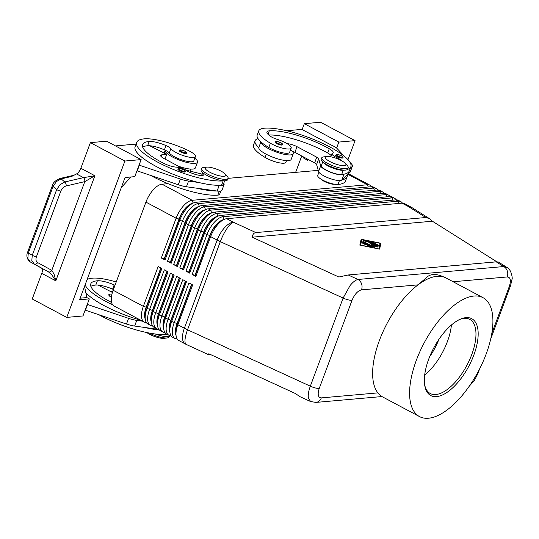 <?xml version="1.0" encoding="UTF-8"?>
<svg xmlns="http://www.w3.org/2000/svg" width="539" height="539" viewBox="0 0 539 539"><rect width="100%" height="100%" fill="white"/><g stroke="black" fill="none" stroke-linecap="round" stroke-linejoin="round"><path stroke-width="0.81" d="M438.901 339.375A38.842 17.632 -61.9 0 1 429.63 356.771M342.373 158.075A3.921 0.99 -159.6 0 1 338.068 157.011A3.921 0.99 -159.6 0 1 335.622 155.07L336.646 154.43C341.497 155.373 343.599 156.499 342.966 157.799A3.921 0.99 -159.6 0 1 342.373 158.075M290.575 149.727A17.241 4.366 -159.6 0 1 293.283 153.689A17.241 4.366 -159.6 0 1 268.193 148.468A17.241 4.366 -159.6 0 1 260.91 141.865A37.076 9.385 20.4 0 0 268.806 147.491A13.327 3.369 20.4 0 0 281.729 152.598A13.327 3.369 20.4 0 0 289.611 152.321L291.195 148.057A13.327 3.369 20.4 0 0 287.024 143.603A13.327 3.369 20.4 0 0 277.039 139.291A7.836 1.981 -159.6 0 1 270.477 136.32A15.678 3.968 -159.6 0 1 266.946 131.947A15.678 3.968 -159.6 0 1 269.311 130.842A43.895 11.11 -159.6 0 1 329.295 148.73A10.975 2.776 -159.6 0 1 333.21 152.685A10.975 2.776 -159.6 0 1 332.475 153.278A7.836 1.981 20.4 0 0 331.95 153.703A7.836 1.981 20.4 0 0 336.323 157.341A10.975 2.776 -159.6 0 1 341.746 160.811M293.283 153.689L291.168 159.376A17.241 4.366 -159.6 0 1 266.077 154.154A17.241 4.366 -159.6 0 1 258.794 147.551A17.241 4.366 -159.6 0 1 258.848 147.356L260.964 141.669M347.453 169.448A50.161 12.693 20.4 0 0 350.842 166.719A50.161 12.693 20.4 0 0 319.486 141.919A50.161 12.693 20.4 0 0 264.379 128.208A37.076 9.385 20.4 0 0 258.781 130.829A37.076 9.385 20.4 0 0 270.389 143.226A13.327 3.369 20.4 0 0 283.312 148.333A13.327 3.369 20.4 0 0 291.195 148.057M323.292 162.407A11.757 2.978 20.4 0 0 334.988 168.815A11.757 2.978 20.4 0 0 343.269 170.257A50.161 12.693 20.4 0 0 344.36 170.135M322.74 161.943L321.419 165.5A11.757 2.978 20.4 0 0 333.398 173.08A11.757 2.978 20.4 0 0 341.679 174.521A50.161 12.693 20.4 0 0 344.084 174.185A50.161 12.693 20.4 0 0 349.259 170.984L350.842 166.719M347.143 176.671A50.161 12.693 20.4 0 0 347.298 174.831L341.969 179.871A50.161 12.693 20.4 0 0 347.143 176.671L345.553 180.936A50.161 12.693 -159.6 0 1 337.98 184.473A11.757 2.978 -159.6 0 1 329.7 183.024A11.757 2.978 -159.6 0 1 317.714 175.451L318.92 172.217M182.862 152.928A3.921 0.99 -159.6 0 1 179.265 150.536L180.296 149.896L183.907 150.711C186.494 151.991 187.397 152.84 186.615 153.265A3.921 0.99 -159.6 0 1 186.022 153.541A3.921 0.99 -159.6 0 1 182.862 152.928M361.507 289.861A7.836 6.697 -95.1 0 0 361.575 283.871A7.836 6.697 -95.1 0 0 357.99 279.471C355.619 279.963 352.984 281.991 350.094 285.542L343.107 298.054A7.836 1.981 20.4 0 0 348.053 299.812A7.836 1.981 20.4 0 0 352.007 300.324C354.601 294.26 357.768 290.777 361.507 289.861L418.035 284.855L425.81 278.185C429.711 273.859 435.458 273.354 443.051 276.655M507.159 267.566L503.709 266.556A7.836 6.697 84.9 0 1 507.293 270.962A7.836 6.697 84.9 0 1 507.226 276.952C510.521 277.241 511.221 280.388 509.328 286.384A7.836 1.981 20.4 0 0 510.507 285.832A7.836 1.981 20.4 0 0 510.514 285.825A7.836 1.981 20.4 0 0 510.527 285.778M506.909 267.391L498.42 262.048L496.244 261.853L348.201 274.971L338.856 277.019L252.151 237.194C252.676 234.33 253.93 232.794 255.91 232.578L425.837 217.52L429.367 218.571L432.406 221.226L496.877 261.819M211.025 354.777L208.647 354.729L208.802 353.752L295.507 393.578L299.758 396.576L310.68 401.589M319.236 388.457A7.836 1.981 -159.6 0 1 315.281 387.945A7.836 1.981 -159.6 0 1 310.329 386.18L187.538 329.78L220.31 241.647L343.107 298.054L310.329 386.18C308.631 390.856 307.964 394.723 308.348 397.795L310.504 401.515L315.881 402.404A7.836 6.697 -95.1 0 0 317.66 401.959A7.836 6.697 -95.1 0 0 321.332 397.89C318.044 397.6 317.343 394.46 319.236 388.457L352.007 300.324M193.333 202.994L191.17 203.985A16.615 7.546 118.1 0 0 185.712 208.29A16.615 7.546 118.1 0 0 179.231 219.171L164.429 258.969L165.022 259.993L179.824 220.188A18.811 8.543 -61.9 0 1 187.161 207.872A18.811 8.543 -61.9 0 1 193.333 202.994A18.811 8.543 -61.9 0 1 195.906 202.266L371.209 186.737A18.811 8.543 -61.9 0 1 373.716 187.195L376.182 188.509A18.811 8.543 118.1 0 0 373.675 188.05L198.372 203.58A18.811 8.543 118.1 0 0 189.627 209.193A18.811 8.543 118.1 0 0 182.29 221.502L167.488 261.307L171.186 263.275L185.989 223.476A18.811 8.543 -61.9 0 1 193.326 211.16A18.811 8.543 -61.9 0 1 199.497 206.282A18.811 8.543 -61.9 0 1 202.071 205.554L377.374 190.018A18.811 8.543 -61.9 0 1 379.874 190.476L382.34 191.79A18.811 8.543 118.1 0 0 379.833 191.332L204.53 206.868A18.811 8.543 118.1 0 0 195.792 212.474A18.811 8.543 118.1 0 0 188.448 224.79L173.652 264.588L177.344 266.562L192.147 226.757A18.811 8.543 -61.9 0 1 199.484 214.448A18.811 8.543 -61.9 0 1 205.662 209.563A18.811 8.543 -61.9 0 1 208.229 208.842L383.532 193.306A18.811 8.543 -61.9 0 1 386.039 193.764L388.504 195.078A18.811 8.543 118.1 0 0 385.998 194.619L210.695 210.156A18.811 8.543 118.1 0 0 201.95 215.762A18.811 8.543 118.1 0 0 194.613 228.071L179.81 267.876L183.509 269.844L198.312 230.045A18.811 8.543 -61.9 0 1 205.649 217.729A18.811 8.543 -61.9 0 1 211.827 212.851A18.811 8.543 -61.9 0 1 214.394 212.123L389.697 196.587A18.811 8.543 -61.9 0 1 392.203 197.045L394.669 198.359A18.811 8.543 118.1 0 0 392.163 197.901L216.86 213.437A18.811 8.543 118.1 0 0 208.115 219.043A18.811 8.543 118.1 0 0 200.777 231.359L185.975 271.157L189.674 273.132L204.476 233.326A18.811 8.543 -61.9 0 1 211.814 221.017A18.811 8.543 -61.9 0 1 217.985 216.139A18.811 8.543 -61.9 0 1 220.559 215.411L395.862 199.875A18.811 8.543 -61.9 0 1 398.361 200.333L400.827 201.647A18.811 8.543 118.1 0 0 398.328 201.188L223.025 216.725A18.811 8.543 118.1 0 0 214.279 222.331A18.811 8.543 118.1 0 0 206.942 234.647L192.14 274.445L195.832 276.413L210.634 236.614A18.811 8.543 -61.9 0 1 217.978 224.298A18.811 8.543 -61.9 0 1 224.15 219.42A18.811 8.543 -61.9 0 1 226.717 218.693L402.02 203.163A18.811 8.543 -61.9 0 1 404.526 203.614L411.041 207.091A18.811 8.543 -61.9 0 0 408.542 206.632L425.837 217.52M371.593 186.716A18.811 8.543 118.1 0 0 370.017 185.221A18.811 8.543 118.1 0 0 367.51 184.762L192.207 200.299A18.811 8.543 118.1 0 0 183.462 205.905A18.811 8.543 118.1 0 0 176.125 218.221L161.323 258.019L165.022 259.993M193.151 203.082L192.207 200.299L162.01 184.203A18.811 8.543 118.1 0 0 153.265 189.809A18.811 8.543 118.1 0 0 145.928 202.125L176.125 218.221L178.988 219.036A16.615 7.546 -61.9 0 1 185.47 208.162A16.615 7.546 -61.9 0 1 192.74 203.27M199.497 206.282L197.335 207.266A16.615 7.546 118.1 0 0 191.877 211.578A16.615 7.546 118.1 0 0 185.396 222.452L170.593 262.257L171.186 263.275M377.758 189.998A18.811 8.543 118.1 0 0 376.182 188.509M167.488 261.307L170.351 262.122L185.147 222.324A16.615 7.546 -61.9 0 1 191.635 211.443A16.615 7.546 -61.9 0 1 198.898 206.552M205.662 209.563L203.493 210.554A16.615 7.546 118.1 0 0 198.042 214.859A16.615 7.546 118.1 0 0 191.561 225.74L176.758 265.538L177.344 266.562M383.916 193.285A18.811 8.543 118.1 0 0 382.34 191.79M173.652 264.588L176.509 265.41L191.311 225.605A16.615 7.546 -61.9 0 1 197.793 214.731A16.615 7.546 -61.9 0 1 205.063 209.839M211.827 212.851L209.658 213.835A16.615 7.546 118.1 0 0 204.207 218.147A16.615 7.546 118.1 0 0 197.719 229.021L182.923 268.826L183.509 269.844M390.081 196.567A18.811 8.543 118.1 0 0 388.504 195.078M179.81 267.876L182.674 268.692L197.476 228.893A16.615 7.546 -61.9 0 1 203.958 218.012A16.615 7.546 -61.9 0 1 211.227 213.121M217.985 216.139L215.822 217.123A16.615 7.546 118.1 0 0 210.365 221.435A16.615 7.546 118.1 0 0 203.883 232.309L189.081 272.107L189.674 273.132M396.246 199.854A18.811 8.543 118.1 0 0 394.669 198.359M185.975 271.157L188.839 271.979L203.641 232.181A16.615 7.546 -61.9 0 1 210.122 221.3A16.615 7.546 -61.9 0 1 217.392 216.408M224.15 219.42L221.987 220.404A16.615 7.546 118.1 0 0 216.53 224.716A16.615 7.546 118.1 0 0 210.048 235.597L195.246 275.395L195.832 276.413M402.411 203.136A18.811 8.543 118.1 0 0 400.827 201.647M192.14 274.445L194.997 275.261L209.799 235.462A16.615 7.546 -61.9 0 1 216.28 224.588A16.615 7.546 -61.9 0 1 223.55 219.696M161.323 258.019L164.186 258.841L178.988 219.036L179.824 220.188L185.396 222.452L185.989 223.476L188.448 224.79L191.311 225.605L192.147 226.757L197.719 229.021L198.312 230.045L203.883 232.309L204.476 233.326L206.942 234.647L209.799 235.462L210.634 236.614L217.156 240.091L184.378 328.217A18.811 8.543 -61.9 0 0 182.748 340.028A18.811 8.543 -61.9 0 0 185.268 343.956L178.753 340.48A18.811 8.543 -61.9 0 1 176.226 336.552A18.811 8.543 -61.9 0 1 176.145 336.12A18.811 8.543 -61.9 0 1 177.863 324.748L192.666 284.942L188.967 282.975L174.164 322.773A18.811 8.543 118.1 0 0 172.534 334.584A18.811 8.543 118.1 0 0 175.054 338.512L172.588 337.198A18.811 8.543 -61.9 0 1 170.068 333.27A18.811 8.543 -61.9 0 1 169.987 332.832A18.811 8.543 -61.9 0 1 171.698 321.46L186.501 281.661L182.802 279.687L168 319.486A18.811 8.543 118.1 0 0 166.369 331.296A18.811 8.543 118.1 0 0 168.889 335.224L166.43 333.911A18.811 8.543 -61.9 0 1 163.903 329.983A18.811 8.543 -61.9 0 1 163.822 329.551A18.811 8.543 -61.9 0 1 165.534 318.172L180.336 278.373L176.637 276.406L161.841 316.204A18.811 8.543 118.1 0 0 160.204 328.015A18.811 8.543 118.1 0 0 162.731 331.943L160.265 330.629A18.811 8.543 -61.9 0 1 157.738 326.701A18.811 8.543 -61.9 0 1 157.657 326.263A18.811 8.543 -61.9 0 1 159.376 314.891L174.178 275.092L170.479 273.118L155.677 312.916A18.811 8.543 118.1 0 0 154.039 324.727A18.811 8.543 118.1 0 0 156.566 328.655L154.1 327.341A18.811 8.543 -61.9 0 1 151.58 323.413A18.811 8.543 -61.9 0 1 151.493 322.976A18.811 8.543 -61.9 0 1 153.211 311.603L168.013 271.804L164.314 269.83L149.512 309.635A18.811 8.543 118.1 0 0 147.881 321.439A18.811 8.543 118.1 0 0 150.401 325.374L147.935 324.06A18.811 8.543 -61.9 0 1 145.415 320.126A18.811 8.543 -61.9 0 1 145.335 319.694A18.811 8.543 -61.9 0 1 147.046 308.321L161.848 268.516L158.149 266.549L143.347 306.347A18.811 8.543 118.1 0 0 141.717 318.158A18.811 8.543 118.1 0 0 144.243 322.086A18.811 8.543 118.1 0 0 146.359 322.565M160.797 267.957L146.21 307.169L143.347 306.347L113.15 290.251A18.811 8.543 118.1 0 0 111.519 302.062A18.811 8.543 118.1 0 0 114.046 305.99L144.243 322.086M145.335 319.694L144.944 317.343A16.615 7.546 -61.9 0 1 146.46 307.297L146.21 307.169A16.615 7.546 118.1 0 0 144.769 317.599A16.615 7.546 118.1 0 0 145.227 319.048M175.054 338.512A18.811 8.543 118.1 0 0 177.176 338.991M168.889 335.224A18.811 8.543 118.1 0 0 171.011 335.703M162.731 331.943A18.811 8.543 118.1 0 0 164.846 332.422M156.566 328.655A18.811 8.543 118.1 0 0 158.688 329.134M150.401 325.374A18.811 8.543 118.1 0 0 152.524 325.852M166.955 271.245L152.375 310.451A16.615 7.546 118.1 0 0 150.933 320.887A16.615 7.546 118.1 0 0 151.385 322.329M173.12 274.526L158.54 313.738A16.615 7.546 118.1 0 0 157.092 324.168A16.615 7.546 118.1 0 0 157.55 325.617M179.285 277.814L164.698 317.026A16.615 7.546 118.1 0 0 163.256 327.456A16.615 7.546 118.1 0 0 163.715 328.898M185.443 281.095L170.863 320.307A16.615 7.546 118.1 0 0 169.421 330.737A16.615 7.546 118.1 0 0 169.879 332.186M191.608 284.383L177.028 323.595A16.615 7.546 118.1 0 0 175.586 334.025A16.615 7.546 118.1 0 0 176.037 335.474M203.769 167.501A14.108 3.571 20.4 0 0 203.499 167.535A14.108 3.571 20.4 0 0 201.633 168.498A14.108 3.571 20.4 0 0 210.453 175.471A14.108 3.571 20.4 0 0 225.949 179.332A14.108 3.571 20.4 0 0 228.085 178.335A14.108 3.571 20.4 0 0 227.303 176.381L225.174 174.016A10.975 2.776 20.4 0 0 216.651 169.179A10.975 2.776 20.4 0 0 206.868 167.11A10.975 2.776 20.4 0 0 206.659 167.137A10.975 2.776 20.4 0 0 209.974 172.298A10.975 2.776 20.4 0 0 224.123 176.307A10.975 2.776 20.4 0 0 225.174 174.016M201.633 168.498L201.108 169.92A14.108 3.571 20.4 0 0 209.927 176.893A14.108 3.571 20.4 0 0 225.423 180.754A14.108 3.571 20.4 0 0 227.552 179.756L228.085 178.335M345.283 163.378L347.419 165.742A14.108 3.571 -159.6 0 1 348.194 167.69A14.108 3.571 -159.6 0 1 346.065 168.687A14.108 3.571 -159.6 0 1 330.569 164.833A14.108 3.571 -159.6 0 1 321.749 157.853A14.108 3.571 -159.6 0 1 323.616 156.889L326.775 156.492A10.975 2.776 -159.6 0 1 326.978 156.465A10.975 2.776 -159.6 0 1 336.767 158.533A10.975 2.776 -159.6 0 1 345.283 163.378A10.975 2.776 -159.6 0 1 344.239 165.668A10.975 2.776 -159.6 0 1 330.09 161.66A10.975 2.776 -159.6 0 1 326.775 156.492M348.194 167.69L347.668 169.111A14.108 3.571 -159.6 0 1 345.539 170.108A14.108 3.571 -159.6 0 1 330.043 166.255A14.108 3.571 -159.6 0 1 321.224 159.274L321.749 157.853M334.524 184.237A7.836 1.981 -159.6 0 1 334.369 184.25A7.836 1.981 -159.6 0 1 327.375 182.775A7.836 1.981 -159.6 0 1 321.291 179.319M149.188 333.028A14.108 3.571 20.4 0 0 166.955 337.966A14.108 3.571 20.4 0 0 167.225 337.933A14.108 3.571 20.4 0 0 169.084 336.969L169.617 335.548A14.108 3.571 20.4 0 0 169.623 335.527M146.79 332.55A10.975 2.776 20.4 0 0 163.856 338.357A10.975 2.776 20.4 0 0 164.065 338.337A10.975 2.776 20.4 0 0 164.26 338.303M155.185 333.991A14.108 3.571 20.4 0 0 167.488 336.545A14.108 3.571 20.4 0 0 169.617 335.548M189.944 171.072A13.327 3.369 20.4 0 0 190.146 170.762L190.766 169.091M223.941 180.774A11.757 2.978 -159.6 0 1 223.153 180.902A50.161 12.693 -159.6 0 1 168.047 167.198A50.161 12.693 -159.6 0 1 136.69 142.39A50.161 12.693 -159.6 0 1 144.27 138.853A37.076 9.385 -159.6 0 1 188.279 150.502A13.327 3.369 -159.6 0 1 195.428 156.546A13.327 3.369 -159.6 0 1 177.601 153.298A13.327 3.369 -159.6 0 1 170.863 148.697A7.836 1.981 20.4 0 0 165.985 145.577A15.678 3.968 20.4 0 0 149.195 141.481A43.895 11.11 20.4 0 0 142.572 144.58A43.895 11.11 20.4 0 0 163.883 163.391A10.975 2.776 20.4 0 0 176.233 167.124A7.836 1.981 -159.6 0 1 186.548 170.607A10.975 2.776 20.4 0 0 197.261 174.906A10.975 2.776 20.4 0 0 203.87 174.703A10.975 2.776 20.4 0 0 203.398 173.342A11.757 2.978 -159.6 0 1 203.176 173.053M224.662 180.787L223.341 184.338A11.757 2.978 -159.6 0 1 221.563 185.167A50.161 12.693 -159.6 0 1 218.767 185.295L219.218 185.355A12.538 3.173 20.4 0 0 224.076 184.614A12.538 3.173 20.4 0 0 223.725 183.3M195.428 156.546L193.845 160.811A13.327 3.369 -159.6 0 1 176.017 157.563A13.327 3.369 -159.6 0 1 169.273 152.961A7.836 1.981 20.4 0 0 165.177 150.192A17.241 4.366 20.4 0 0 172.426 156.957A17.241 4.366 20.4 0 0 197.517 162.178A17.241 4.366 20.4 0 0 194.808 158.217M181.441 171.442A3.921 0.99 -159.6 0 1 177.85 169.051L178.874 168.411L182.485 169.226C185.072 170.506 185.975 171.355 185.194 171.786A3.921 0.99 -159.6 0 1 184.601 172.062A3.921 0.99 -159.6 0 1 181.441 171.442M281.789 145.058A3.921 0.99 -159.6 0 1 277.484 143.987A3.921 0.99 -159.6 0 1 275.038 142.047L276.062 141.413C280.913 142.357 283.015 143.482 282.382 144.782A3.921 0.99 -159.6 0 1 281.789 145.058M60.846 191.102A3.133 0.795 20.4 0 1 58.697 190.55A3.133 0.795 20.4 0 1 56.689 189.566L53.071 186.467A3.133 0.795 -159.6 0 1 52.384 185.618A3.133 0.795 -159.6 0 1 52.391 185.611A3.133 0.795 -159.6 0 1 52.384 185.611L27.597 252.265A3.133 0.795 20.4 0 0 27.597 252.265A3.133 0.795 20.4 0 0 27.597 252.272A3.133 0.795 20.4 0 0 28.284 253.121L53.071 186.467L56.427 181.555L61.15 178.887L71.687 176.435L76.531 173.922L83.491 177.634L64.774 181.98L60.045 184.648L56.689 189.566L32.266 255.23L31.814 260.559L34.253 264.043L48.456 271.831L52.027 275.166L55.807 280.839L54.109 274.223L51.825 270.369L37.642 262.581C35.945 261.449 35.54 259.508 36.43 256.766L60.846 191.102C61.992 188.381 63.757 186.669 66.135 185.962L84.839 181.609L94.884 175.761L83.491 177.634A3.133 1.839 77.2 0 1 84.839 181.609M76.531 173.922A6.273 2.85 118.1 0 0 78.957 171.719A6.273 2.85 118.1 0 0 80.85 168.283L90.384 142.64L124.9 161.033L66.748 317.397L82.979 315.955L89.326 298.896L79.583 299.758L125.048 177.513L134.784 176.651L141.13 159.598L124.9 161.033M48.409 271.804A3.133 2.297 -61.3 0 0 50.181 271.804A3.133 2.297 -61.3 0 0 51.798 270.349L84.791 181.623A3.133 1.853 76.9 0 0 84.549 179.386A3.133 1.853 76.9 0 0 83.43 177.648M66.748 317.397L32.239 298.997L41.773 273.354A6.273 2.85 118.1 0 0 42.392 270.032A6.273 2.85 118.1 0 0 41.496 268.119L30.265 261.934L27.826 258.45L28.284 253.121L32.266 255.23A3.133 0.795 20.4 0 0 34.274 256.22A3.133 0.795 20.4 0 0 36.43 256.766M315.436 402.438A7.836 6.697 -95.1 0 0 315.861 402.417A7.836 6.697 -95.1 0 0 315.881 402.411M486.158 354.035A67.409 30.602 -61.9 0 1 419.551 416.613A67.409 30.602 -61.9 0 1 416.357 360.22A67.409 30.602 -61.9 0 1 482.964 297.649A67.409 30.602 -61.9 0 1 486.158 354.035M419.551 416.613L382.575 396.906A67.409 30.602 -61.9 0 1 381.403 396.205A67.409 30.602 -61.9 0 1 377.859 392.884A67.409 30.602 -61.9 0 1 379.382 340.513A67.409 30.602 -61.9 0 1 418.035 284.855A67.409 30.602 -61.9 0 1 444.749 277.356A67.409 30.602 -61.9 0 1 445.989 277.935L482.964 297.649M428.714 359.129A43.544 19.768 -61.9 0 1 459.996 319.324A43.544 19.768 -61.9 0 1 473.801 355.134A43.544 19.768 -61.9 0 1 445.827 393.16A43.544 19.768 -61.9 0 1 424.745 385.459A43.544 19.768 -61.9 0 1 428.714 359.129M459.208 319.701A41.981 19.06 -61.9 0 1 469.772 319.425A41.981 19.06 -61.9 0 1 471.76 354.547A41.981 19.06 -61.9 0 1 430.277 393.517A41.981 19.06 -61.9 0 1 424.617 384.597M451.412 325.004A41.981 19.06 -61.9 0 1 447.397 341.564A41.981 19.06 -61.9 0 1 424.671 375.171M381.403 396.205L377.859 392.884L321.332 397.89M41.496 268.119L48.456 271.831A3.133 2.284 -61.3 0 0 51.825 270.369M355.066 140.639L320.55 122.245L304.319 123.68L338.836 142.074L355.066 140.639L347.978 159.685M307.884 159.281L307.533 160.218L303.841 158.244L303.572 156.99M295.635 172.359L301.719 156M307.533 160.218L307.27 158.958M338.836 142.074L336.619 148.03M304.319 123.68L302.143 129.535M331.728 145.301L301.88 129.394L286.64 130.748M331.788 145.132L336.397 147.794L344.3 156.256M350.02 162.38L351.441 163.896A15.678 3.968 -159.6 0 1 352.398 166.167A15.678 3.968 -159.6 0 1 352.115 166.585L350.229 168.37M90.384 142.64L106.621 141.198L141.13 159.598M84.529 286.472L86.86 297.582L80.176 298.175M86.86 297.582L89.326 298.896M130.829 177.001L121.282 187.639M85.155 310.1L126.476 324.04A15.678 3.968 20.4 0 0 134.635 326.061L158.911 329.45M139.075 165.116L180.397 179.049A15.678 3.968 20.4 0 0 188.556 181.077L198.729 182.499A50.161 12.693 -159.6 0 1 135.107 146.655L136.69 142.39M136.064 144.088L115.461 145.914M87.271 304.414L128.585 318.354A15.678 3.968 20.4 0 0 136.744 320.375L142.559 321.19M140.632 320.166A50.161 12.693 -159.6 0 1 85.816 292.603M112.415 292.448L97.916 285.057A15.678 3.968 20.4 0 0 95.807 285.05A43.895 11.11 20.4 0 0 90.842 286.337M111.384 297.373A7.836 1.981 -159.6 0 1 108.824 294.685A7.836 1.981 -159.6 0 1 110.01 294.132L112.004 293.957M85.418 310.242L87.534 304.555M159.416 330.023A50.161 12.693 -159.6 0 1 144.809 327.483M113.426 289.524A7.836 1.981 20.4 0 0 113.372 289.497A7.836 1.981 20.4 0 0 112.597 289.147A15.678 3.968 20.4 0 0 97.916 285.057M112.301 292.387L113.372 289.497A17.241 4.366 20.4 0 0 113.318 289.807M109.976 291.201A37.076 9.385 -159.6 0 1 112.469 291.922M167.029 334.234A11.757 2.978 -159.6 0 1 166.059 334.423A50.161 12.693 -159.6 0 1 99.001 314.803M116.222 281.991A37.076 9.385 20.4 0 0 92.459 278.158A50.161 12.693 20.4 0 0 87.143 279.438M111.613 302.46A43.895 11.11 -159.6 0 1 90.761 283.885A43.895 11.11 -159.6 0 1 97.391 280.785A15.678 3.968 -159.6 0 1 114.18 284.882A7.836 1.981 -159.6 0 1 115.009 285.259M85.122 284.882A50.161 12.693 20.4 0 0 112.752 304.899M202.058 174.117L187.464 170.452A4.703 1.193 -159.6 0 1 183.644 168.99L163.923 158.479A7.836 1.981 -159.6 0 1 160.635 155.387A7.836 1.981 -159.6 0 1 161.815 154.834L166.686 154.403L149.721 145.752A15.678 3.968 20.4 0 0 147.612 145.746A43.895 11.11 20.4 0 0 142.646 147.032M136.967 170.796L178.281 184.736A15.678 3.968 20.4 0 0 186.44 186.763L217.102 191.042A12.538 3.173 20.4 0 0 221.96 190.294L224.076 184.614M166.686 154.403L164.961 159.032M139.338 165.251L137.223 170.937M218.767 185.295A50.161 12.693 -159.6 0 1 198.729 182.499M164.105 153.083L165.177 150.192A7.836 1.981 20.4 0 0 164.402 149.842A15.678 3.968 20.4 0 0 149.721 145.752M216.651 190.981A50.161 12.693 -159.6 0 1 196.614 188.178M178.375 166.18A17.241 4.366 20.4 0 0 195.401 167.865L197.517 162.178M161.781 151.897A37.076 9.385 -159.6 0 1 164.274 152.625M150.805 175.505A50.161 12.693 20.4 0 0 217.864 195.118A11.757 2.978 20.4 0 0 219.642 194.289L220.842 191.062M176.145 336.12L175.754 333.769A16.615 7.546 -61.9 0 1 177.27 323.723L191.857 284.511M169.987 332.832L169.596 330.488A16.615 7.546 -61.9 0 1 171.112 320.442L185.692 281.23M163.822 329.551L163.432 327.2A16.615 7.546 -61.9 0 1 164.947 317.154L179.527 277.942M157.657 326.263L157.267 323.919A16.615 7.546 -61.9 0 1 158.783 313.866L173.369 274.661M151.493 322.976L151.109 320.631A16.615 7.546 -61.9 0 1 152.618 310.585L167.205 271.373M113.15 290.251L145.928 202.125M185.268 343.956A18.811 18.811 0 0 0 186.265 344.448A18.811 5.147 114.7 0 1 184.978 341.133A18.811 5.147 114.7 0 1 187.538 329.78A18.811 4.763 -159.6 0 1 185.915 329.006A18.811 4.763 -159.6 0 1 184.378 328.217L177.863 324.748L177.27 323.723L171.698 321.46L170.863 320.307L165.534 318.172L164.947 317.154L159.376 314.891L158.783 313.866L153.211 311.603L152.375 310.451L147.046 308.321L146.46 307.297L161.04 268.085M162.01 184.203L168.047 183.664M228.078 178.348L318.239 170.358M366.116 244.187L363.96 243.035L363.832 243.601L362.363 243.069L362.565 242.159L363.704 242.395L371.708 246.795L368.258 246.208L367.194 245.636L369.498 245.986L367.349 244.841L364.775 244.349L366.116 244.187L365.415 244.794M363.96 243.035L363.737 243.662M363.906 243.183L362.451 242.671M370.387 246.64L369.444 246.134M367.059 244.868L366.062 244.329M369.498 245.986L369.336 246.431M378.095 245.023L378.425 245.333L377.287 245.097L372.078 242.186L378.095 245.023L377.974 245.353M378.91 248.735L380.123 243.325L361.851 239.639L360.645 245.05L378.829 248.957M380.932 243.251L379.624 249.112L359.83 245.124L361.143 239.262L380.932 243.251L380.723 243.823L380.042 243.682M361.851 239.639L360.51 245.258M361.723 239.99L361.009 239.848M379.544 249.099L380.723 243.823M369.741 242.085L364.034 240.933L363.374 240.327L370.199 241.822L378.196 246.222L369.741 242.085M372.564 246.107L371.31 244.686L375.003 245.892L369.161 242.779L368.831 242.469L369.97 242.705L378.001 247.118L373.365 245.784L374.753 247.408L362.767 241.256L372.564 246.107L372.409 246.532M373.298 245.973L372.099 245.582M375.003 245.892L374.861 246.269M373.365 245.784L373.156 246.35L374.046 247.354M376.202 246.707L374.949 246.04M432.406 221.226L252.151 237.194M286.532 160.609L285.913 162.273A13.327 3.369 -159.6 0 1 278.03 162.549A13.327 3.369 -159.6 0 1 265.107 157.442A37.076 9.385 -159.6 0 1 253.498 145.038L255.082 140.78A37.076 9.385 20.4 0 0 258.794 147.551M258.006 138.631A37.076 9.385 20.4 0 0 255.082 140.78M258.781 130.829L257.197 135.094A37.076 9.385 20.4 0 0 260.91 141.865M268.772 135.033A43.895 11.11 -159.6 0 1 327.705 152.995A10.975 2.776 -159.6 0 1 331.216 155.663M344.084 174.185L343.963 174.299A12.538 3.173 -159.6 0 1 331.674 172.696A12.538 3.173 -159.6 0 1 320.678 165.837L318.717 158.823A4.703 1.193 20.4 0 0 316.743 157.193L297.023 146.682A7.836 1.981 20.4 0 0 287.247 143.738M341.969 179.871L341.847 179.986A12.538 3.173 -159.6 0 1 329.558 178.382A12.538 3.173 -159.6 0 1 318.562 171.523L316.602 164.51A4.703 1.193 20.4 0 0 314.628 162.879L294.907 152.369A7.836 1.981 20.4 0 0 292.138 151.095M352.398 166.167L350.283 171.853A15.678 3.968 -159.6 0 1 350 172.264L347.298 174.831M41.773 273.354L55.807 280.839L94.884 175.761L80.85 168.283M336.915 154.491A3.295 0.835 20.4 0 0 337.798 156.02A3.295 0.835 20.4 0 0 342.09 157.247A3.295 0.835 20.4 0 0 342.326 156.472A3.295 0.835 20.4 0 0 339.745 155.07A3.295 0.835 20.4 0 0 336.915 154.491M268.806 147.491L270.389 143.226M337.98 184.473L339.435 180.572M185.739 152.712A3.295 0.835 -159.6 0 1 183.085 152.193A3.295 0.835 -159.6 0 1 180.41 150.799A3.295 0.835 -159.6 0 1 180.565 149.957A3.295 0.835 -159.6 0 1 184.857 151.183A3.295 0.835 -159.6 0 1 185.739 152.712M496.244 261.853L503.709 266.556L357.99 279.471L348.201 274.971M509.328 286.384L491.79 333.54M479.582 368.986L477.736 373.965A7.836 1.981 -159.6 0 1 477.736 373.965A7.836 1.981 -159.6 0 1 476.631 374.511M255.91 232.578L233.239 222.169A18.811 5.147 114.7 0 0 226.724 228.88A18.811 5.147 114.7 0 0 220.31 241.647A18.811 4.763 20.4 0 1 218.693 240.879A18.811 4.763 20.4 0 1 217.156 240.091A18.811 8.543 -61.9 0 1 224.493 227.775A18.811 8.543 -61.9 0 1 233.239 222.169L226.717 218.693M429.367 218.571L412.22 207.771A18.811 11.582 122.2 0 0 408.542 206.632L402.02 203.163M347.864 174.292L367.51 184.762L368.265 186.993M371.209 186.737L373.675 188.05L374.43 190.28M199.315 206.363L198.372 203.58L195.906 202.266M377.374 190.018L379.833 191.332L380.595 193.568M205.474 209.651L204.53 206.868L202.071 205.554M383.532 193.306L385.998 194.619L386.753 196.85M211.638 212.939L210.695 210.156L208.229 208.842M389.697 196.587L392.163 197.901L392.918 200.137M217.803 216.22L216.86 213.437L214.394 212.123M395.862 199.875L398.328 201.188L399.082 203.419M223.961 219.508L223.025 216.725L220.559 215.411M221.563 185.167L223.153 180.902M169.273 152.961L170.863 148.697M184.318 171.227A3.295 0.835 -159.6 0 1 181.663 170.708A3.295 0.835 -159.6 0 1 178.988 169.313A3.295 0.835 -159.6 0 1 179.143 168.471A3.295 0.835 -159.6 0 1 183.435 169.697A3.295 0.835 -159.6 0 1 184.318 171.227M276.332 141.467A3.295 0.835 20.4 0 0 277.214 142.997A3.295 0.835 20.4 0 0 281.506 144.23A3.295 0.835 20.4 0 0 281.742 143.455A3.295 0.835 20.4 0 0 279.162 142.047A3.295 0.835 20.4 0 0 276.332 141.467M66.135 185.962A3.133 1.853 76.9 0 0 65.893 183.725A3.133 1.853 76.9 0 0 64.774 181.98L61.15 178.887A3.133 1.853 -103.1 0 0 59.903 178.51A3.133 1.853 -103.1 0 0 59.896 178.51A3.133 1.853 -103.1 0 0 59.829 178.53M30.197 261.893A3.133 2.297 -61.3 0 0 30.245 261.927L34.253 264.043A3.133 2.297 -61.3 0 0 36.019 264.043A3.133 2.297 -61.3 0 0 37.642 262.581M38.289 266.333L30.245 261.927A3.133 2.297 -61.3 0 0 30.251 261.927A3.133 2.297 -61.3 0 0 30.265 261.934C25.96 258.76 26.66 254.051 27.597 252.265M476.395 374.922L472.481 381.43M453.131 281.742L507.226 276.952M109.363 295.877L110.01 294.132M126.476 324.04L128.585 318.354M134.635 326.061L136.744 320.375M166.281 333.83L166.059 334.423M114.18 284.882L112.597 289.147M97.391 280.785L95.807 285.05M161.815 154.834L161.168 156.579M180.397 179.049L178.281 184.736M188.556 181.077L186.44 186.763M219.218 185.355L217.102 191.042M164.402 149.842L165.985 145.577M147.612 145.746L149.195 141.481M202.624 175.431L203.398 173.342M217.864 195.118L219.319 191.21M363.704 242.395L363.495 242.961M373.217 242.422L373.062 242.84M369.458 241.553L369.296 241.991M370.199 241.822L370.044 242.24M363.906 241.492L363.751 241.917M369.97 242.705L369.815 243.129M265.107 157.442L266.286 154.269M341.679 174.521L343.269 170.257M335.979 158.25L336.323 157.341M327.705 152.995L329.295 148.73M268.018 134.326L269.311 130.842M343.963 174.299L341.847 179.986M320.678 165.837L318.562 171.523M352.115 166.585L350 172.264M297.023 146.682L294.907 152.369M316.743 157.193L314.628 162.879M318.717 158.823L316.602 164.51M506.909 267.398C511.282 269.049 512.798 278.71 512.016 279.343L510.507 285.825L490.631 339.274M186.265 344.448L208.647 354.729M348.457 173.733L370.017 185.221M52.384 185.611C52.835 182.883 55.342 180.518 59.896 178.517L74.011 175.236M315.861 402.417L381.962 396.556M442.768 276.534L444.749 277.356M201.539 175.505L202.624 172.588M164.065 338.337L167.218 337.933M206.659 167.137L203.499 167.535M412.22 207.771A18.811 18.811 0 0 0 411.041 207.091M469.408 386.039L474.226 380.696L477.709 374.019M331.95 153.703L330.798 156.795"/></g></svg>
